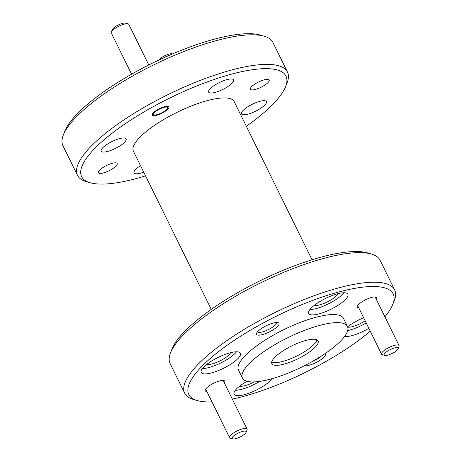 <?xml version="1.0" encoding="UTF-8"?>
<svg xmlns="http://www.w3.org/2000/svg" width="462" height="462" viewBox="0 0 462 462"><rect width="100%" height="100%" fill="white"/><g stroke="black" fill="none" stroke-linecap="round" stroke-linejoin="round"><path stroke-width="0.69" d="M305.908 340.436A25.739 7.144 153.8 0 0 281.629 351.755A25.739 7.144 153.8 0 0 271.864 363.652A25.739 7.144 153.8 0 0 284.014 364.131A25.739 7.144 153.8 0 0 308.293 352.812A25.739 7.144 153.8 0 0 318.058 340.921A25.739 7.144 153.8 0 0 305.908 340.436M271.72 362.052A25.739 7.144 153.8 0 0 282.692 361.44A25.739 7.144 153.8 0 0 316.88 339.83M63.277 135.129L64.744 131.347A113.883 31.618 -26.2 0 1 215.021 38.999A113.883 31.618 -26.2 0 1 260.383 35.083L264.276 36.227A117.001 32.484 153.8 0 0 217.671 40.252A117.001 32.484 153.8 0 0 63.277 135.129A117.001 32.484 153.8 0 0 62.942 145.755L77.495 175.341A117.001 32.484 -26.2 0 1 121.876 121.281A117.001 32.484 -26.2 0 1 232.23 69.837A117.001 32.484 -26.2 0 1 287.456 72.026A117.001 32.484 -26.2 0 1 287.121 82.658L285.655 86.44A113.883 31.618 153.8 0 0 232.224 73.96A113.883 31.618 153.8 0 0 113.092 132.484A113.883 31.618 153.8 0 0 90.015 182.704A113.883 31.618 153.8 0 0 135.378 178.788A113.883 31.618 153.8 0 0 145.553 175.849M287.456 72.026L272.898 42.446A117.001 32.484 153.8 0 0 264.276 36.227M246.333 126.259A113.883 31.618 153.8 0 0 285.655 86.44M170.466 352.974L171.933 349.191A113.883 31.618 -26.2 0 1 322.21 256.843A113.883 31.618 -26.2 0 1 367.573 252.922L371.465 254.071A117.001 32.484 153.8 0 0 324.861 258.096A117.001 32.484 153.8 0 0 170.466 352.974A117.001 32.484 153.8 0 0 170.132 363.6L184.69 393.185A117.001 32.484 -26.2 0 1 229.065 339.12A117.001 32.484 -26.2 0 1 339.42 287.676A117.001 32.484 -26.2 0 1 394.646 289.87A117.001 32.484 -26.2 0 1 394.311 300.496L392.844 304.279A113.883 31.618 153.8 0 0 339.414 291.805A113.883 31.618 153.8 0 0 220.282 350.323A113.883 31.618 153.8 0 0 197.205 400.548A113.883 31.618 153.8 0 0 211.966 401.882M394.646 289.87L380.093 260.285A117.001 32.484 153.8 0 0 371.465 254.071M232.322 399.087A113.883 31.618 153.8 0 0 242.567 396.627A113.883 31.618 153.8 0 0 370.264 331.208M384.898 316.788A113.883 31.618 153.8 0 0 392.844 304.279M264.241 79.822A10.453 2.899 153.8 0 0 254.383 84.419A10.453 2.899 153.8 0 0 250.416 89.247A10.453 2.899 153.8 0 0 255.353 89.443A10.453 2.899 153.8 0 0 265.211 84.846A10.453 2.899 153.8 0 0 269.173 80.018A10.453 2.899 153.8 0 0 264.241 79.822M112.249 163.305A10.453 2.899 153.8 0 0 102.391 167.902A10.453 2.899 153.8 0 0 98.423 172.73A10.453 2.899 153.8 0 0 103.361 172.927A10.453 2.899 153.8 0 0 113.219 168.33A10.453 2.899 153.8 0 0 117.181 163.502A10.453 2.899 153.8 0 0 112.249 163.305M164.518 106.728A9.28 2.576 153.8 0 0 155.763 110.811A9.28 2.576 153.8 0 0 152.246 115.102A9.28 2.576 153.8 0 0 156.624 115.275A9.28 2.576 153.8 0 0 165.379 111.192A9.28 2.576 153.8 0 0 168.901 106.907A9.28 2.576 153.8 0 0 164.518 106.728M304.198 365.823A12.48 3.465 153.8 0 0 308.911 365.332A12.48 3.465 153.8 0 0 321.413 359.332A12.48 3.465 153.8 0 0 325.023 353.649M273.071 323.1A12.48 3.465 153.8 0 0 256.601 333.223A12.48 3.465 153.8 0 0 262.456 334.586A12.48 3.465 153.8 0 0 275.514 328.176A12.48 3.465 153.8 0 0 278.043 322.672A12.48 3.465 153.8 0 0 273.071 323.1M257.553 331.756A10.453 2.899 153.8 0 0 262.462 331.907A10.453 2.899 153.8 0 0 272.245 327.362A10.453 2.899 153.8 0 0 276.305 322.534M376.339 299.393A10.921 3.032 153.8 0 0 375.981 297.072A10.921 3.032 153.8 0 0 371.633 297.447A10.921 3.032 153.8 0 0 357.218 306.3A10.921 3.032 153.8 0 0 358.841 308.004M224.347 382.882A10.921 3.032 153.8 0 0 223.989 380.561A10.921 3.032 153.8 0 0 219.641 380.936A10.921 3.032 153.8 0 0 205.232 389.789A10.921 3.032 153.8 0 0 206.849 391.487M337.589 293.78A21.841 6.064 153.8 0 0 316.99 303.384A21.841 6.064 153.8 0 0 308.708 313.473A21.841 6.064 153.8 0 0 319.017 313.883A21.841 6.064 153.8 0 0 339.616 304.279A21.841 6.064 153.8 0 0 347.903 294.19A21.841 6.064 153.8 0 0 337.589 293.78M309.944 309.523A21.841 6.064 153.8 0 0 316.372 308.501A21.841 6.064 153.8 0 0 344.017 292.758M230.116 352.812A21.841 6.064 153.8 0 0 209.517 362.416A21.841 6.064 153.8 0 0 201.236 372.505A21.841 6.064 153.8 0 0 211.544 372.915A21.841 6.064 153.8 0 0 232.143 363.311A21.841 6.064 153.8 0 0 240.425 353.222A21.841 6.064 153.8 0 0 230.116 352.812M202.472 368.555A21.841 6.064 153.8 0 0 208.899 367.538A21.841 6.064 153.8 0 0 236.544 351.79M246.991 381.283A21.841 6.064 153.8 0 0 234.084 394.248A21.841 6.064 153.8 0 0 244.392 394.658A21.841 6.064 153.8 0 0 272.262 378.609M235.32 390.298A21.841 6.064 153.8 0 0 241.747 389.275A21.841 6.064 153.8 0 0 259.673 381.393M363.669 317.81A21.841 6.064 153.8 0 0 347.58 326.749M344.467 336.602A21.841 6.064 153.8 0 0 351.865 335.62A21.841 6.064 153.8 0 0 368.838 328.315M347.661 330.625A21.841 6.064 153.8 0 0 349.22 330.243A21.841 6.064 153.8 0 0 366.187 322.938M312.035 259.783L234.188 101.576A56.162 15.593 153.8 0 0 207.681 100.525A56.162 15.593 153.8 0 0 154.712 125.219A56.162 15.593 153.8 0 0 133.408 151.172L211.255 309.373M347.453 326.455L343.48 318.387A58.501 16.239 153.8 0 0 315.869 317.29A58.501 16.239 153.8 0 0 260.689 343.012A58.501 16.239 153.8 0 0 238.502 370.045L242.469 378.112A58.501 16.239 153.8 0 0 270.085 379.21A58.501 16.239 153.8 0 0 325.265 353.488A58.501 16.239 153.8 0 0 347.453 326.455A58.501 16.239 153.8 0 0 319.837 325.358A58.501 16.239 153.8 0 0 264.662 351.08A58.501 16.239 153.8 0 0 242.469 378.112M365.159 320.836A13.883 3.852 -26.2 0 1 352.604 326.582A13.883 3.852 -26.2 0 1 347.736 327.188M254.239 381.912A13.883 3.852 -26.2 0 1 245.126 385.614A13.883 3.852 -26.2 0 1 239.68 386.117M230.573 352.697A13.883 3.852 -26.2 0 1 212.277 363.877A13.883 3.852 -26.2 0 1 206.832 364.374M338.045 293.659A13.883 3.852 -26.2 0 1 319.756 304.839A13.883 3.852 -26.2 0 1 314.304 305.342M259.863 101.34A13.883 3.852 153.8 0 0 246.772 107.444A13.883 3.852 153.8 0 0 241.505 113.86A13.883 3.852 153.8 0 0 248.059 114.12A13.883 3.852 153.8 0 0 261.151 108.01A13.883 3.852 153.8 0 0 266.418 101.6A13.883 3.852 153.8 0 0 259.863 101.34M227.015 79.597A13.883 3.852 153.8 0 0 213.923 85.701A13.883 3.852 153.8 0 0 208.657 92.117A13.883 3.852 153.8 0 0 215.211 92.377A13.883 3.852 153.8 0 0 228.303 86.273A13.883 3.852 153.8 0 0 233.57 79.857A13.883 3.852 153.8 0 0 227.015 79.597M119.543 138.629A13.883 3.852 153.8 0 0 106.445 144.739A13.883 3.852 153.8 0 0 101.184 151.149A13.883 3.852 153.8 0 0 107.733 151.409A13.883 3.852 153.8 0 0 120.83 145.305A13.883 3.852 153.8 0 0 126.097 138.895A13.883 3.852 153.8 0 0 119.543 138.629M140.54 165.662A13.883 3.852 153.8 0 0 134.032 172.892A13.883 3.852 153.8 0 0 140.581 173.152A13.883 3.852 153.8 0 0 143.728 172.141M197.205 400.548L193.312 399.405A117.001 32.484 -26.2 0 1 184.69 393.185M90.015 182.704L86.123 181.56A117.001 32.484 -26.2 0 1 77.495 175.341M312.335 361.48A10.453 2.899 153.8 0 0 321.107 356.231M111.325 32.057L112.243 29.695A7.802 2.166 -26.2 0 1 122.534 23.366A7.802 2.166 -26.2 0 1 125.641 23.1L128.072 23.816A9.748 2.708 153.8 0 0 124.191 24.151A9.748 2.708 153.8 0 0 111.325 32.057A9.748 2.708 153.8 0 0 111.296 32.946L131.589 74.18M148.787 64.963L128.794 24.336A9.748 2.708 153.8 0 0 128.072 23.816M157.253 114.593A7.802 2.166 153.8 0 0 167.55 108.27A7.802 2.166 153.8 0 0 163.889 107.415A7.802 2.166 153.8 0 0 155.729 111.423A7.802 2.166 153.8 0 0 154.146 114.859A7.802 2.166 153.8 0 0 157.253 114.593M158.911 60.02A7.802 2.166 -26.2 0 1 168.988 54.112A7.802 2.166 -26.2 0 1 172.095 53.846L172.447 53.95M169.358 55.278A9.748 2.708 153.8 0 0 163.623 57.837M387.82 355.145A7.802 2.166 153.8 0 0 398.117 348.822A7.802 2.166 153.8 0 0 394.456 347.967A7.802 2.166 153.8 0 0 386.296 351.975A7.802 2.166 153.8 0 0 384.713 355.411A7.802 2.166 153.8 0 0 387.82 355.145M384.713 355.411L382.282 354.695A9.748 2.708 -26.2 0 1 381.566 354.181A9.748 2.708 -26.2 0 1 385.262 349.676A9.748 2.708 -26.2 0 1 394.456 345.385A9.748 2.708 -26.2 0 1 399.058 345.57A9.748 2.708 -26.2 0 1 399.029 346.454L398.117 348.822M235.828 438.634A7.802 2.166 153.8 0 0 246.125 432.305A7.802 2.166 153.8 0 0 242.463 431.45A7.802 2.166 153.8 0 0 234.303 435.458A7.802 2.166 153.8 0 0 232.721 438.9A7.802 2.166 153.8 0 0 235.828 438.634M232.721 438.9L230.29 438.184A9.748 2.708 -26.2 0 1 229.574 437.664A9.748 2.708 -26.2 0 1 233.27 433.16A9.748 2.708 -26.2 0 1 242.463 428.875A9.748 2.708 -26.2 0 1 247.066 429.054A9.748 2.708 -26.2 0 1 247.043 429.943L246.125 432.305M167.55 108.27L168.266 106.427M154.146 114.859L152.252 114.305M375.132 296.945L399.058 345.57M357.634 305.555L381.566 354.181M223.14 380.428L247.066 429.054M205.642 389.039L229.574 437.664"/></g></svg>
